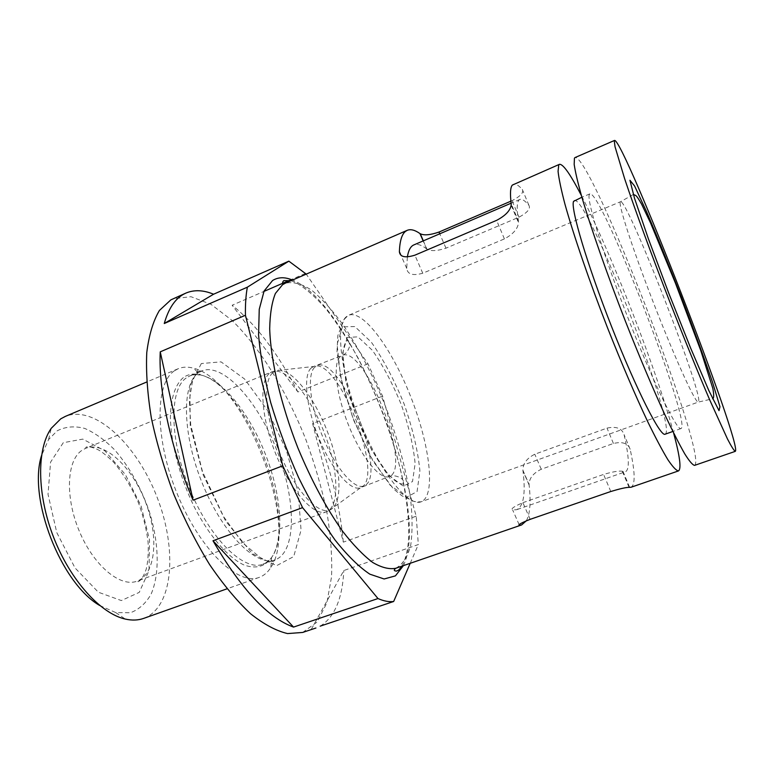<?xml version="1.0" encoding="UTF-8"?>
<svg xmlns="http://www.w3.org/2000/svg" width="774" height="774" viewBox="0 0 774 774"><rect width="100%" height="100%" fill="white"/><g stroke="black" fill="none" stroke-linecap="round" stroke-linejoin="round"><path stroke-width="0.58" stroke-dasharray="3.87 2.9" d="M530.171 519.335L522.895 502.674C513.897 506.515 510.492 508.934 512.659 509.931L516.635 509.708C523.659 506.322 525.769 493.367 522.963 470.815L522.905 470.244C522.837 463.645 526.794 458.305 534.776 454.222L607.01 428.109C616.278 426.116 621.957 428.274 624.067 434.591C629.175 456.941 629.668 469.315 625.566 471.714L516.635 509.708M629.659 487.368L622.993 471.414L625.566 471.714M622.993 471.414L622.325 471.24C619.026 470.669 612.776 471.734 603.594 474.423L522.895 502.674M673.603 432.985C656.894 370.63 611.17 252.904 581.429 195.619M510.898 201.172L512.078 200.66C520.612 196.161 524.027 192.416 522.315 189.417C518.464 185.18 515.494 183.477 513.404 184.289M526.339 520.767C530.064 514.004 530.993 502.084 529.126 485.027L529.087 484.485C529.232 478.206 533.286 473.127 541.249 469.247L613.424 443.473C622.557 441.383 628.13 443.308 630.152 449.268C635.144 472.101 635.444 484.756 631.052 487.252M311.409 629.107L343.83 570.525L418.337 544.548L416.199 516.181L382.559 396.133L367.96 363.819L306.233 274.122M410.21 563.298L418.337 544.548M367.96 363.819L297.922 391.983L232.142 305.227L263.895 291.44M289.408 280.372L305.672 273.319M416.199 516.181L343.317 542.148L312.609 423.542L382.559 396.133M694.559 465.377C708.955 457.947 590.668 153.339 575.024 157.567M589.246 194.719C586.634 200.621 604.165 257.297 629.001 320.494C653.817 383.73 677.153 431.224 680.985 428.573C692.546 424.674 601.011 188.962 589.846 193.887L589.246 194.719M665.079 434.214C678.595 429.638 587.369 194.709 574.308 200.456M99.691 605.481L115.742 612.582L130.371 612.766C139.01 609.544 145.938 603.294 151.162 594.016C160.005 573.389 158.893 542.032 149.121 510.946C140.781 487.252 129.326 466.916 114.755 449.965C104.916 440.048 94.892 432.859 84.685 428.409C74.652 425.787 65.5 426.58 57.228 430.789L48.559 439.584L41.506 455.654M143.712 618.378C173.56 607.329 177.498 549.105 156.996 497.014C136.969 444.74 94.767 404.434 65.287 416.422M174.353 370.862C154.819 383.527 154.81 439.893 177.681 494.983C200.35 550.188 238.169 585.889 259.193 577.394C263.895 575.672 267.794 572.354 270.881 567.419C300.235 524.23 244.332 380.257 193.519 368.211C187.918 366.644 182.799 366.818 178.165 368.734L174.353 370.862M302.673 632.445L317.253 621.909L326.899 602.753L331.553 576.775C332.288 556.729 330.682 534.96 326.754 511.479C321.616 487.523 314.612 463.442 305.74 439.255C286.699 391.441 260.18 347.894 231.977 320.359L211.012 304.327L190.965 296.703L173.095 298.764M297.922 391.983C277.982 353.292 256.049 324.374 232.142 305.227M343.317 542.148C339.873 504.058 329.637 464.526 312.609 423.542M320.175 626.156C334.503 617.333 342.389 598.795 343.83 570.525M407.366 256.968L406.737 268.443C407.53 274.383 412.871 275.979 422.759 273.232L504.406 238.905C513.143 234.183 517.835 228.794 518.503 222.748L518.454 221.132L511.188 203.746M423.33 240.859L426.909 249.112C430.789 251.357 437.136 251.047 445.969 248.183L518.977 217.194C527.5 212.589 530.809 208.622 528.894 205.284C524.927 200.611 521.908 198.666 519.838 199.45C516.906 200.679 516.442 207.906 518.454 221.132M426.909 249.112L426.619 248.899C421.491 244.894 417.225 243.578 413.819 244.932M395.843 568.251C402.79 564.343 407.753 556.632 410.733 545.138C412.552 531.873 412.474 516.268 410.51 498.311C406.147 469.702 398.029 439.613 386.149 408.033C373.6 376.706 359.281 349.016 343.192 324.974C332.53 310.393 322.042 298.822 311.758 290.269C301.802 283.787 292.94 281.455 285.171 283.255M541.249 469.247L534.776 454.222M529.126 485.027L522.963 470.815M519.141 524.695L512.659 509.931M620.158 202.556C619.21 208.042 635.27 256.446 656.197 309.803C677.105 363.18 695.961 403.912 698.312 402.083C705.84 400.371 627.221 197.931 620.516 201.743L620.158 202.556M346.113 316.914C335.007 326.338 340.899 374.868 360.965 423.959C380.905 473.117 408.527 507.193 421.124 501.794C436.043 496.086 430.131 446.337 411.323 398.252C392.747 350.071 363.548 309.377 348.677 315.231L346.113 316.914M342.427 326.851L337.087 344.42L340.589 376.851L352.654 417.409L370.591 456.563L390.067 485.095L406.631 497.179L417.07 491.577L419.905 470.863C417.97 451.039 412.736 428.806 404.192 404.173C394.256 379.918 383.294 359.242 371.307 342.137L354.811 326.56L342.427 326.851M347.216 337.406L342.688 352.973L345.833 381.272L356.33 416.46L371.868 450.429L388.79 475.352L403.283 486.149L412.523 481.544L415.125 463.568C413.48 446.201 408.904 426.638 401.377 404.889C392.602 383.488 382.937 365.299 372.381 350.332L357.936 336.864L347.216 337.406M339.902 356.988C332.53 364.254 336.487 396.133 349.393 427.248C362.222 458.431 380.373 480.228 389.138 476.552C413.258 469.325 364.786 344.498 342.108 355.45L339.902 356.988M314.631 367.282C306.707 374.742 310.122 406.602 322.99 437.465C335.761 468.405 354.376 489.826 363.703 485.956C389.312 478.177 341.141 354.124 316.992 365.676L314.631 367.282M310.945 368.221C302.808 375.806 306.291 408.285 319.439 439.535C332.481 470.844 351.415 492.1 360.732 487.591C385.81 478.545 338.306 356.224 313.693 366.47L310.945 368.221M272.787 372.671C262.338 381.476 265.414 419.266 280.739 455.441C295.949 491.693 318.782 515.629 330.324 509.776C343.337 503.729 341.092 466.567 327.141 430.944C313.393 395.243 289.969 366.305 276.289 370.62L272.787 372.671M269.168 373.61C258.671 382.414 261.467 419.789 276.57 455.934C291.556 492.158 314.418 516.722 326.405 511.788C340.289 506.602 338.344 468.599 324.064 432.134C309.997 395.591 285.78 366.247 272.032 371.781L269.168 373.61M81.512 450.642C66.554 461.062 65.035 498.088 79.693 532.096C94.186 566.2 120.609 587.669 137.075 581.148C156.058 574.115 158.98 536.218 145.338 501.542C131.996 466.751 104.277 440.754 85.517 448.378L81.512 450.642M63.275 442.709L50.581 462.136L48.027 494.354L56.783 532.599L75.02 567.942L98.356 592.216L121.334 600.556L139.233 592.391L149.014 570.583L149.517 539.952L141.129 506.099L125.398 474.617L104.819 450.778L82.76 439.11L63.275 442.709M183.303 377.606C175.321 384.514 171.015 397.517 170.386 416.615C170.754 442.873 179.626 476.881 194.158 506.709C209.154 535.956 227.885 557.464 243.926 564.962C255.807 569.171 265.018 566.742 271.539 557.657C298.619 518.822 246.79 385.346 200.601 374.964C194.013 373.184 188.246 374.065 183.303 377.606M186.137 378.031C168.916 389.825 169.525 440.725 190.123 490.097C210.538 539.555 244.245 571.802 262.986 564.207C285.18 555.896 284.716 503.439 265.637 454.831C246.906 406.079 211.853 367.05 189.862 375.903L186.137 378.031M198.192 372.981C181.377 384.62 182.383 435.539 203.03 485.104C223.483 534.766 256.871 567.284 275.215 559.825C296.935 551.678 296.045 499.22 276.908 450.449C258.119 401.551 223.367 362.232 201.84 370.881L198.192 372.981M201.327 363.548L189.891 385.791L190.22 425.661L203.107 474.762L225.708 521.173L252.334 553.652L276.628 565.668L293.704 556.554L301.047 530.151L298.251 492.535L286.409 450.439L267.572 410.481L244.584 379.018L221.054 361.864L201.327 363.548M403.399 565.649C431.921 507.086 353.07 304.047 292.504 280.072M422.759 273.232L414.883 255.178M504.406 238.905L496.598 220.358M406.737 268.443L400.913 255.159M610.783 491.509L603.594 474.423M630.152 449.268L624.067 434.591M613.424 443.473L607.01 428.109M528.894 205.284L522.315 189.417M518.977 217.194L512.078 200.66M445.969 248.183L439.767 233.806M426.619 248.899L423.155 240.927M522.905 470.244L529.087 484.485M633.335 194.487L620.516 201.743L348.677 315.231C344.846 318.249 342.988 320.533 343.114 322.061L337.841 335.548L336.98 351.793L342.002 383.449L353.737 420.456L372.981 460.956L393.318 488.81L401.89 495.776L412.397 500.507C413.355 501.581 416.257 502.007 421.124 501.794L698.312 402.083L712.67 398.784M348.261 340.56L349.896 344.827C348.368 353.225 342.592 355.401 342.108 355.45L313.693 366.47L276.289 370.62L272.032 371.781L85.517 448.378L86.04 447.169C88.052 446.192 92.058 447.053 98.085 449.733C101.936 451.755 107.247 456.06 114.02 462.639C123.666 474.249 131.899 487.852 138.71 503.468C143.364 516.452 146.489 529.29 148.076 541.994C148.608 552.82 147.979 561.943 146.17 569.374C142.6 578.904 140.462 580.51 138.285 581.68L137.075 581.148L326.405 511.788L330.324 509.776L360.732 487.591L389.138 476.552C395.214 473.794 403.157 479.251 402.122 479.203C403.796 480.741 404.076 482.347 402.954 484.011C391.721 484.65 369.749 452.19 356.466 416.422C347.226 392.079 342.389 365.357 343.027 354.25C343.346 347.284 344.769 342.747 347.274 340.618L348.261 340.56M589.846 193.887L581.893 197.244M680.985 428.573L672.848 431.466M115.742 612.582L125.311 619.074M48.559 439.584L51.239 428.322M178.165 368.734L146.683 382.027M259.193 577.394L226.995 588.821M270.881 567.419L271.539 557.657C261.177 567.981 264.36 562.417 262.986 564.207L275.215 559.825L273.793 561.208C272.709 561.876 270.029 561.624 265.753 560.444L261.186 558.364L242.63 542.816L223.676 516.78L202.527 471.743L190.733 424.897L189.359 400.429L192.397 381.669L194.4 376.899C196.819 373.049 198.637 371.017 199.856 370.823L201.84 370.881L189.862 375.903C192.087 376.299 185.983 374.335 200.601 374.964L193.519 368.211M401.832 566.191C405.721 559.234 408.033 549.405 408.749 536.711C409.156 506.273 402.819 470.669 387.377 424.858C378.728 401.483 368.917 379.115 357.946 357.743C346.636 337.774 335.848 321.336 325.583 308.42C315.018 296.432 304.927 287.725 295.3 282.317L290.985 280.739M511.169 205.197L518.503 222.748M622.325 471.24L629.059 487.349M519.838 199.45L511.121 203.194"/><path stroke-width="1.16" d="M581.429 195.619C570.39 174.247 563.066 163.817 559.438 164.33L558.741 164.968L558.064 171.354C558.886 178.833 561.16 189.698 564.885 203.939C573.505 234.977 589.266 280.952 607.629 328.079C621.841 363.954 635.241 395.233 647.838 421.927C655.607 437.823 662.283 450.41 667.875 459.679C672.732 466.896 676.273 470.64 678.498 470.911C681.507 468.841 679.882 456.196 673.603 432.985M439.767 233.806L439.013 232.045C430.305 235.054 424.055 235.615 420.243 233.738L419.953 233.564C414.922 230.004 410.675 228.92 407.23 230.323L405.441 231.426C401.783 234.367 399.771 241.12 399.384 251.685C399.964 256.997 405.131 258.168 414.883 255.178L496.598 220.358C505.325 215.772 510.182 210.712 511.169 205.197L511.188 203.746C509.96 193.558 510.347 187.337 512.359 185.073L559.438 164.33M439.013 232.045L510.898 201.172M678.498 470.911L631.052 487.252L629.059 487.349C625.934 487.378 619.839 488.762 610.783 491.509L530.171 519.335C521.163 522.934 517.574 524.936 519.422 525.333L521.637 524.927L526.339 520.767M193.065 500.188L160.237 351.851C158.399 391.015 170.619 448.194 193.065 500.188L282.752 465.803L302.557 507.638L377.983 598.554C383.778 601.108 389.003 602.085 393.656 601.495L410.21 563.298M320.175 626.156L393.656 601.495M302.557 507.638L212.985 540.774L293.539 627.085L377.983 598.554M160.237 351.851L245.445 315.26L282.752 465.803M306.233 274.122L288.847 261.157L213.585 294.217L164.262 323.513L247.361 287.183C245.871 295.136 245.232 304.492 245.445 315.26M288.847 261.157L247.361 287.183M263.895 291.44L289.408 280.372M614.275 140.887L615.03 146.741L624.618 178.678C634.941 209.531 651.911 255.855 670.545 303.747C684.855 340.25 697.887 372.236 709.632 399.723L727.463 438.945C731.43 446.598 734.042 450.739 735.3 451.348C743.001 446.114 623.776 139.088 614.556 140.423L614.275 140.887M614.556 140.423L575.024 157.567L574.443 158.157L574.173 164.388C575.266 171.789 577.791 182.596 581.767 196.799C590.862 227.788 606.971 273.87 625.402 321.21C639.643 357.259 652.937 388.742 665.301 415.648C672.896 431.699 679.369 444.421 684.719 453.816C689.324 461.159 692.604 465.019 694.559 465.377L735.3 451.348M581.893 197.244L573.573 201.346C570.245 207.538 587.021 264.244 611.799 327.15C636.538 390.086 660.512 437.117 665.079 434.214L672.848 431.466M41.506 455.654C27.883 498.427 60.769 583.103 99.691 605.481M146.683 382.027L65.287 416.422L60.73 418.85L51.239 428.322C36.659 448.997 36.823 494.18 53.561 537.185C70.231 580.21 100.61 613.656 125.311 619.074C132.025 620.584 138.159 620.351 143.712 618.378L226.995 588.821M213.585 294.217C203.368 289.989 194.139 289.611 185.876 293.094L170.851 299.877L159.405 310.471C153.184 320.987 148.976 335.026 146.77 352.567C145.889 371.955 147.418 393.753 151.346 417.941C156.677 443.028 164.165 468.473 173.802 494.286C184.493 519.615 196.422 543.048 209.609 564.575C223.164 584.418 236.767 600.769 250.418 613.637C263.76 624.231 276.134 630.878 287.551 633.577L302.673 632.445L315.927 628.004M185.876 293.094L183.69 294.188C174.943 298.967 168.471 308.739 164.262 323.513M212.985 540.774C241.111 589.111 267.968 617.884 293.539 627.085M511.121 203.194L413.819 244.932C410.588 246.306 408.44 250.312 407.366 256.968M407.23 230.323L285.171 283.255L282.558 284.706L275.399 293.452C271.868 302.247 269.971 314.021 269.7 328.766C270.629 360.432 280.856 404.521 297.884 447.885C311.545 480.702 326.522 508.586 342.805 531.525C353.331 545.022 363.277 555.326 372.671 562.437C381.524 567.613 389.254 569.558 395.843 568.251C393.55 570.032 393.821 570.98 396.675 571.086C398.697 569.596 397.73 571.725 401.832 566.191M519.422 525.333L519.141 524.695M629.939 180.265L634.516 198.289L648.351 238.673L668.784 293.24L690.805 348.484L708.849 390.58L719.017 410.655L719.965 406.756L712.564 382.327C704.137 357.84 693.794 329.56 681.526 297.477C668.949 265.327 657.29 236.728 646.561 211.679L634.583 185.973L629.939 180.265M292.504 280.072C284.842 276.85 278.185 277.005 272.554 280.536L264.098 291.014L259.242 309.329L258.574 334.929C260.296 355.285 264.35 377.857 270.726 402.654C278.359 428.061 287.686 453.09 298.687 477.742C310.335 501.349 322.439 522.073 334.978 539.913C347.381 555.529 359.001 566.945 369.827 574.163L384.117 578.981L395.417 575.875L403.399 565.649M400.913 255.159L399.384 251.685M423.155 240.927L419.953 233.564M521.637 524.927L395.843 568.251M712.67 398.784C714.005 398.146 714.034 394.634 712.777 388.238L700.673 350.264L675.354 282.926L650.566 223.009L641.569 204.104C636.005 194.545 636.247 195.706 633.335 194.487M290.985 280.739L283.874 280.594C281.842 282.616 282.278 283.497 285.171 283.255M420.243 233.738L423.33 240.859"/></g></svg>
